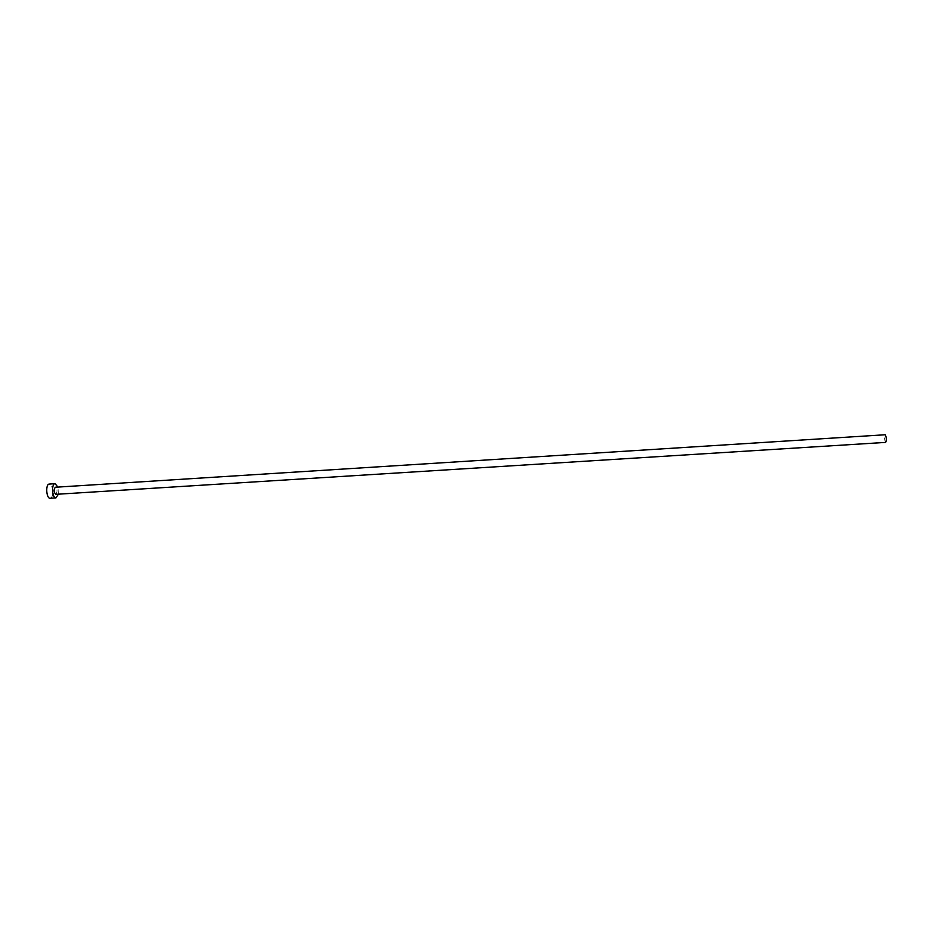 <?xml version="1.0" encoding="UTF-8"?>
<svg xmlns="http://www.w3.org/2000/svg" width="933" height="933" viewBox="0 0 933 933"><rect width="100%" height="100%" fill="white"/><g stroke="black" fill="none" stroke-linecap="round" stroke-linejoin="round"><path stroke-width="0.7" stroke-dasharray="4.67 3.5" d="M58.371 494.175L57.928 487.084M50.184 498.234C54.091 498.269 53.169 483.551 49.286 484.075M55.77 494.338C57.554 491.854 57.414 489.487 55.327 487.248M885.685 442.394C884.402 439.921 884.239 437.379 885.207 434.755"/><path stroke-width="1.4" d="M885.207 434.755L885.207 434.755C886.49 437.239 886.642 439.781 885.685 442.394L55.77 494.338C53.682 492.099 53.543 489.732 55.327 487.248L885.207 434.755M57.928 487.084L55.094 483.702C51.198 483.597 52.131 498.479 55.98 497.884L58.371 494.175M55.094 483.702L49.274 484.075C45.344 483.959 46.277 498.84 50.16 498.245L50.184 498.234M55.98 497.884L50.16 498.245"/></g></svg>
